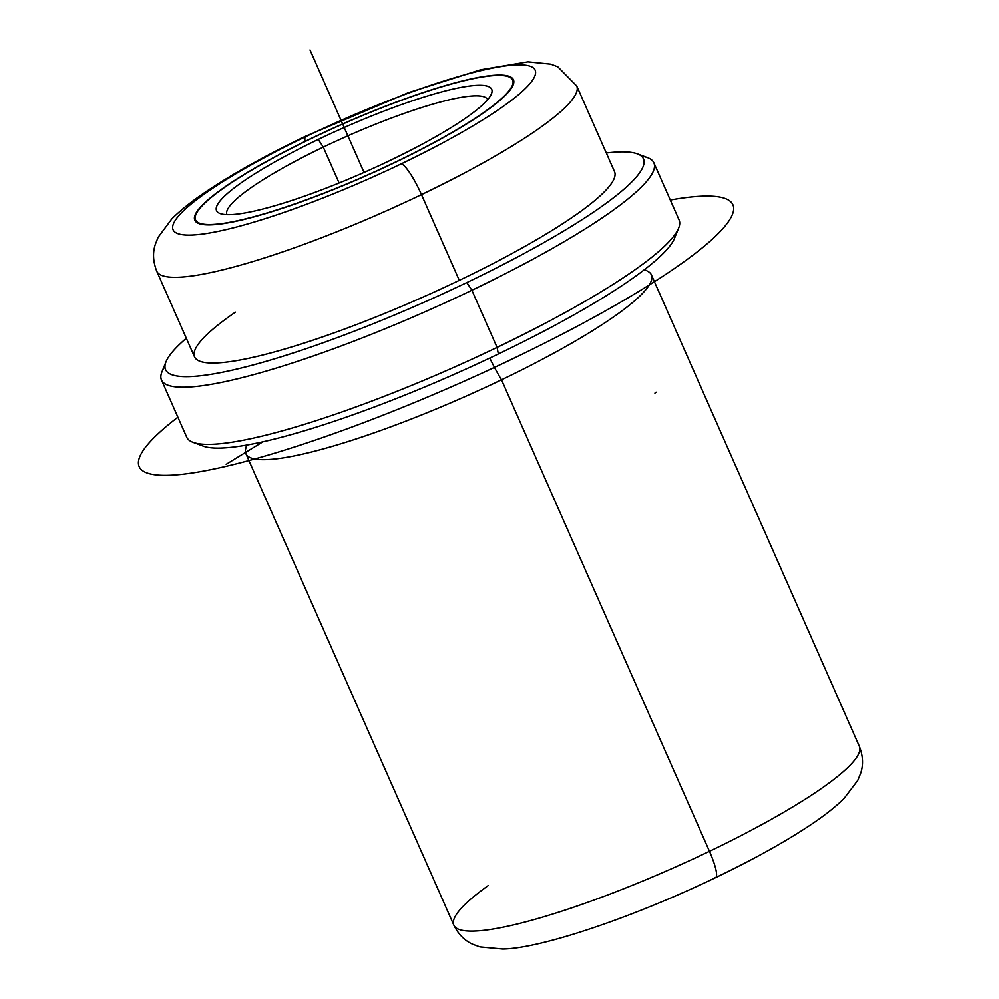<?xml version="1.0" encoding="UTF-8"?>
<svg xmlns="http://www.w3.org/2000/svg" width="999" height="999" viewBox="0 0 999 999"><rect width="100%" height="100%" fill="white"/><g stroke="black" fill="none" stroke-linecap="round" stroke-linejoin="round"><path stroke-width="1.5" d="M654.919 393.144L656.093 392.17M312.587 137.775A174.113 28.434 156.2 0 1 513.424 79.708A174.113 28.434 156.2 0 1 395.654 162.163A174.113 28.434 156.2 0 1 194.817 220.23A174.113 28.434 156.2 0 1 312.587 137.775L312.587 137.775A174.113 28.434 -23.8 0 0 199.9 223.888A174.113 28.434 -23.8 0 0 395.654 162.163A174.113 28.434 -23.8 0 0 508.341 76.036A174.113 28.434 -23.8 0 0 312.587 137.775M714.51 877.659A31.656 5.932 -115.6 0 0 715.596 877.621A31.656 5.932 -115.6 0 0 709.465 851.298A221.591 36.189 -23.8 0 0 859.352 746.353A221.591 36.189 156.2 0 1 709.465 851.298A31.656 5.932 64.4 0 1 715.596 877.621C751.947 860.164 782.692 843.206 807.816 826.722C822.789 816.945 834.852 807.554 844.005 798.538L857.729 780.444L860.576 773.513C863.511 765.072 863.099 756.018 859.352 746.353L651.398 274.862A221.591 36.189 -23.8 0 1 501.51 379.807L709.465 851.298A221.591 36.189 156.2 0 1 453.858 925.199A221.591 36.189 -23.8 0 0 709.465 851.298L501.51 379.807A221.591 36.189 156.2 0 1 245.742 448.551L246.528 445.092M488.261 885.551A221.591 36.189 -23.8 0 0 453.858 925.199C458.429 934.415 464.785 940.808 472.939 944.355L479.92 946.927L502.859 949.05C541.021 948.376 632.692 917.507 715.596 877.621M453.858 925.199L245.904 453.708A221.591 36.189 -23.8 0 0 501.51 379.807A50.762 9.515 64.4 0 1 489.772 358.079A50.762 9.515 -115.6 0 0 501.51 379.807A221.591 36.189 156.2 0 0 647.702 271.266L644.617 269.505M199.113 443.781A261.164 42.657 -23.8 0 0 498.351 353.996A261.164 42.657 -23.8 0 0 675.624 233.604M653.883 162.825L679.095 219.98A269.081 43.944 156.2 0 1 497.077 347.415L498.351 353.996A261.164 42.657 156.2 0 1 203.234 446.103L193.032 442.307A269.081 43.944 -23.8 0 0 497.077 347.415A269.081 43.944 -23.8 0 0 678.633 228.134L674.55 238.224A261.164 42.657 156.2 0 1 498.351 353.996L497.077 347.415A269.081 43.944 156.2 0 1 186.701 437.15L161.488 379.995A269.081 43.944 -23.8 0 0 471.878 290.259L497.077 347.415L471.878 290.259A269.081 43.944 -23.8 0 0 653.883 162.825A269.081 43.944 -23.8 0 0 641.47 156.194M164.96 366.358A269.081 43.944 -23.8 0 0 161.488 379.995M637.35 153.871L647.552 157.667A269.081 43.944 156.2 0 1 471.878 290.259A269.081 43.944 156.2 0 1 161.95 371.84L166.034 361.738A261.164 42.657 -23.8 0 0 466.833 282.555L471.878 290.259L466.833 282.555A261.164 42.657 -23.8 0 0 637.35 153.871A261.164 42.657 -23.8 0 0 606.318 153.022A261.164 42.657 156.2 0 1 466.833 282.555A261.164 42.657 156.2 0 1 221.94 372.352A261.164 42.657 156.2 0 1 186.326 338.261A261.164 42.657 -23.8 0 0 166.034 361.738M235.377 312.188A229.508 37.487 -23.8 0 0 230.544 361.576A229.508 37.487 -23.8 0 0 459.29 280.344A229.508 37.487 156.2 0 1 194.543 356.88L156.731 271.154A229.508 37.487 -23.8 0 0 421.478 194.618L459.29 280.344L421.478 194.618A229.508 37.487 -23.8 0 0 576.723 85.926A229.508 37.487 156.2 0 1 421.478 194.618A229.508 37.487 156.2 0 1 156.731 271.154C153.022 261.626 152.56 252.672 155.357 244.293L158.117 237.325L171.828 218.881C181.306 209.44 193.893 199.575 209.603 189.286C235.764 172.103 267.844 154.383 305.844 136.139A31.656 5.932 64.4 0 1 306.93 136.101A197.852 32.318 -23.8 0 0 178.871 233.966A197.852 32.318 -23.8 0 0 401.323 163.824A31.656 5.932 64.4 0 1 421.478 194.618A31.656 5.932 -115.6 0 0 401.323 163.824A197.852 32.318 -23.8 0 0 529.383 65.959A197.852 32.318 -23.8 0 0 306.93 136.101A31.656 5.932 -115.6 0 0 305.844 136.139L408.429 92.645L480.606 69.755L527.934 61.826L550.811 64.136L557.804 66.783L576.723 85.926L614.535 171.653A229.508 37.487 156.2 0 1 459.29 280.344M305.032 141.433A31.656 5.932 64.4 0 1 305.145 136.963A31.656 5.932 -115.6 0 0 305.032 141.433M306.93 136.101A197.852 32.318 156.2 0 1 529.383 65.959A197.852 32.318 156.2 0 1 401.323 163.824A197.852 32.318 156.2 0 1 178.871 233.966A197.852 32.318 156.2 0 1 306.93 136.101M312.787 137.825A173.314 28.309 156.2 0 1 507.642 76.374A173.314 28.309 156.2 0 1 395.467 162.1A173.314 28.309 156.2 0 1 200.599 223.551A173.314 28.309 156.2 0 1 312.787 137.825A173.314 28.309 -23.8 0 0 195.542 219.905A173.314 28.309 -23.8 0 0 395.467 162.1L395.467 162.1A173.314 28.309 -23.8 0 0 512.699 80.02A173.314 28.309 -23.8 0 0 312.787 137.825M389.997 160.502A150.362 24.563 -23.8 0 0 487.312 86.114A150.362 24.563 -23.8 0 0 318.256 139.435A150.362 24.563 -23.8 0 0 220.929 213.811A150.362 24.563 -23.8 0 0 389.997 160.502A150.362 24.563 156.2 0 1 220.08 213.524A150.362 24.563 156.2 0 1 318.256 139.435A150.362 24.563 156.2 0 1 491.446 93.844A150.362 24.563 156.2 0 1 389.997 160.502M487.637 99.675A142.457 23.264 -23.8 0 0 323.289 147.128L318.256 139.435L323.289 147.128A142.457 23.264 -23.8 0 0 226.96 214.648A142.457 23.264 156.2 0 1 226.935 214.598A142.457 23.264 156.2 0 1 323.289 147.128A142.457 23.264 156.2 0 1 487.612 99.625A142.457 23.264 156.2 0 1 487.637 99.675L487.612 99.625M339.111 182.992L323.289 147.128L339.111 182.992M262.899 441.783L226.174 464.285M364.036 172.44L310.015 49.95M670.292 200.025A324.475 52.997 156.2 0 1 641.77 289.598A324.475 52.997 156.2 0 1 252.51 459.565A324.475 52.997 156.2 0 1 177.897 417.195M195.542 219.905L196.641 222.39M512.699 80.02L513.798 82.505"/></g></svg>

